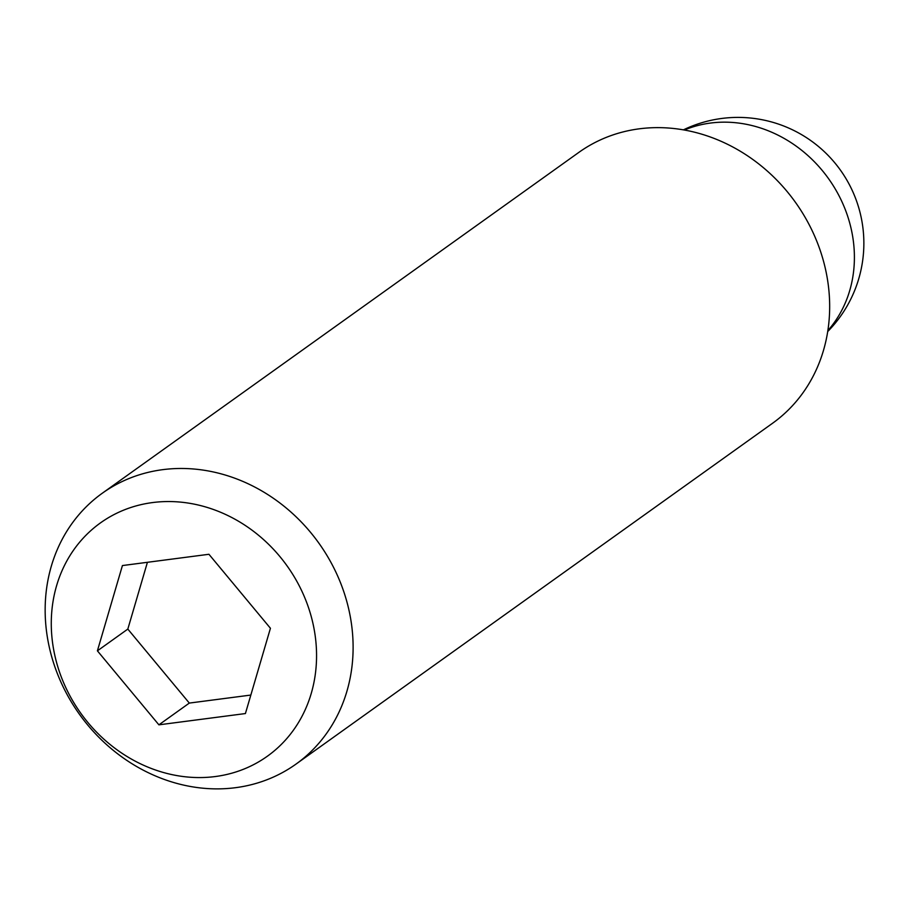 <?xml version="1.0" encoding="UTF-8"?>
<svg xmlns="http://www.w3.org/2000/svg" width="906" height="906" viewBox="0 0 906 906"><rect width="100%" height="100%" fill="white"/><g stroke="black" fill="none" stroke-linecap="round" stroke-linejoin="round"><path stroke-width="1.36" d="M348.742 609.16A166.511 147.157 -125.6 0 0 102.265 493.249A166.511 147.157 -125.6 0 0 49.524 648.198A166.511 147.157 -125.6 0 0 295.99 764.109A166.511 147.157 -125.6 0 0 348.742 609.16M312.796 622.739A143.431 126.761 -125.6 0 0 152.548 502.57A143.431 126.761 -125.6 0 0 55.04 656.363A143.431 126.761 -125.6 0 0 215.3 776.544A143.431 126.761 -125.6 0 0 312.796 622.739M295.99 764.109L772.558 423.261A166.511 147.157 -125.6 0 0 825.298 268.312A166.511 147.157 -125.6 0 0 578.832 152.401L102.265 493.249M147.418 562.298L127.825 629.081L189.32 703.079L250.837 695.061M97.406 650.836L122.423 565.559L208.935 554.279L270.43 628.266L245.413 713.554L158.901 724.834L97.406 650.836L127.825 629.081M158.901 724.834L189.32 703.079M684.381 130.011A125.866 111.234 54.4 0 1 851.096 228.505A125.866 111.234 54.4 0 1 827.858 330.611M827.71 331.551A125.866 125.866 0 0 0 683.441 129.841"/></g></svg>
